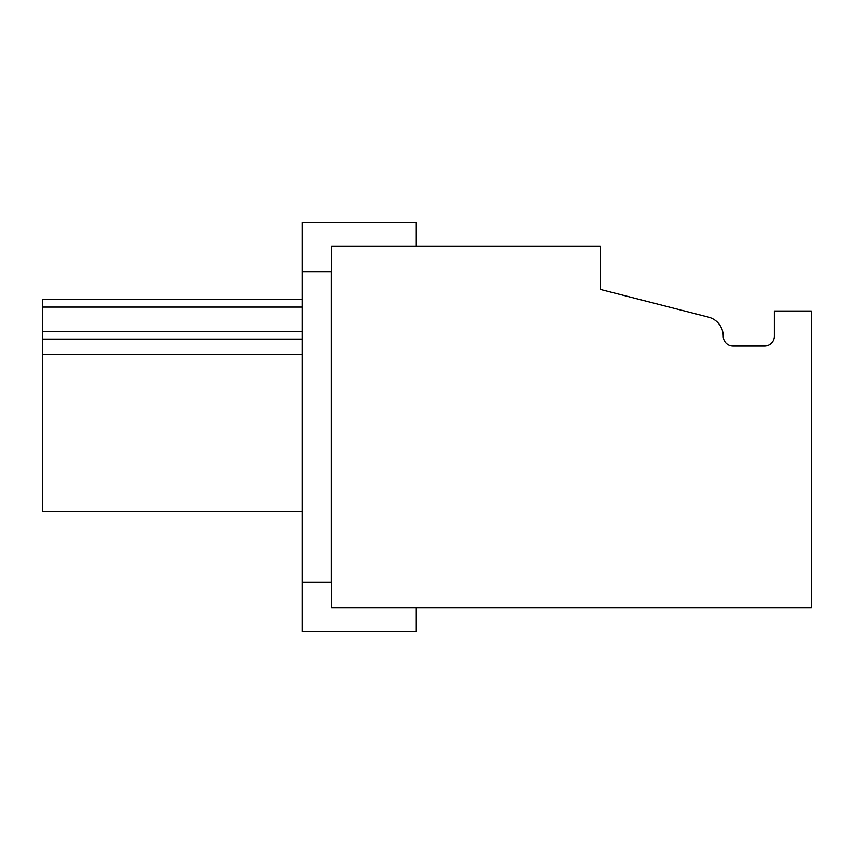 <?xml version="1.0" encoding="UTF-8"?>
<svg xmlns="http://www.w3.org/2000/svg" width="854" height="854" viewBox="0 0 854 854"><rect width="100%" height="100%" fill="white"/><g stroke="black" fill="none" stroke-linecap="round" stroke-linejoin="round"><path stroke-width="1.28" d="M302.177 511.525L42.7 511.525L42.7 299.231L302.177 299.231M302.177 339.081L42.7 339.081M302.177 354.271L42.7 354.271M331.267 582.289L331.267 271.711L302.177 271.711L302.177 582.289L331.267 582.289M416.186 607.845L416.186 631.437L302.177 631.437L302.177 582.289M302.177 271.711L302.177 222.563L416.186 222.563L416.186 246.155M709.012 317.282L600.181 289.389L600.181 246.155L331.662 246.155L331.662 607.845L811.3 607.845L811.3 311.027L774.343 311.027L774.343 336.188A9.832 9.832 0 0 1 764.511 346.009L733.063 346.009A9.832 9.832 0 0 1 723.231 336.188A19.653 19.653 0 0 0 709.012 317.293M302.177 307.088L42.7 307.088M302.177 331.469L42.7 331.469"/></g></svg>
